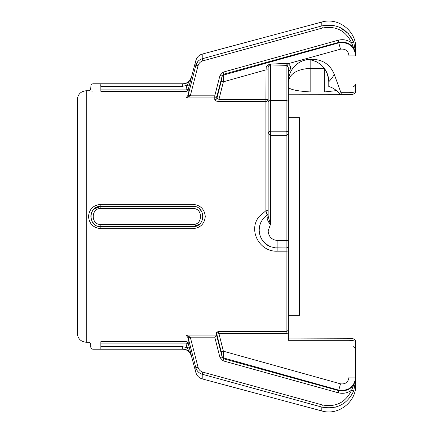 <?xml version="1.0" encoding="UTF-8"?>
<svg xmlns="http://www.w3.org/2000/svg" width="433" height="433" viewBox="0 0 433 433"><rect width="100%" height="100%" fill="white"/><g stroke="black" fill="none" stroke-linecap="round" stroke-linejoin="round"><path stroke-width="0.65" d="M268.151 110.659L268.151 99.384A2.246 2.057 0 0 1 265.905 101.436L265.905 210.73L259.188 216.516C247.833 229.891 259.313 251.957 277.131 251.189L286.116 251.189L286.116 331.564L218.221 331.564L217.285 332.003M266.046 68.198A2.246 0.514 0 0 0 268.151 67.689L268.151 102.172A2.246 1.586 0 0 1 270.392 100.586L270.392 64.928A2.246 0.568 93 0 0 270.777 64.1C267.919 64.598 266.344 65.968 266.046 68.198L265.905 99.384L268.151 99.384M268.151 216.5L268.151 210.627L265.905 210.73L267.15 215.039L267.037 217.463C267.248 219.704 268.368 222.053 270.392 224.527L268.151 216.099L268.151 133.483L270.392 135.632L286.116 135.632L286.116 131.21L270.392 131.21C268.953 131.361 268.206 132.119 268.151 133.483L268.151 102.172M77.274 216.5L77.274 333.269C77.805 338.73 80.798 341.724 86.254 342.254L86.254 90.746C80.798 91.276 77.805 94.27 77.274 99.731L77.274 216.5M288.362 316.431L288.362 216.5M270.398 224.532L268.151 230.859C268.671 236.667 271.664 239.855 277.131 240.429L286.116 240.429L286.116 135.632L288.356 133.537M202.801 372.126L202.216 374.231L321.806 407.08L322.385 404.952L202.801 372.126C200.344 371.335 198.752 369.695 198.038 367.211L190.282 337.177L214.779 337.177L216.424 335.061L216.5 332.917L218.221 331.564L218.957 333.616L216.792 334.157L221.198 351.748L223.368 351.201L218.957 333.616L286.116 333.616L288.356 332.955L288.362 133.478C288.313 132.114 287.566 131.356 286.116 131.21L286.116 100.586L270.392 100.586L270.392 224.527M190.363 337.453L188.193 338.011L188.193 343.326L186.022 343.905L187.007 347.58L189.178 347.001L188.193 343.326A2.246 2.235 0 0 0 186.022 341.669L100.851 341.669C84.922 342.308 84.922 342.308 100.851 341.669L100.851 343.905C87.818 344.554 87.818 344.554 100.851 343.905L186.022 343.905L186.022 335.061L188.155 337.859L195.868 367.779C196.826 371.038 198.942 373.192 202.216 374.231L202.216 378.907L321.806 410.949C338.124 415.961 356.343 401.986 355.726 384.921L355.726 379.838A2.246 1.104 180 0 1 355.525 380.298L351.65 390.111C345.631 402.468 335.878 407.415 322.385 404.952M182.721 346.73L100.851 346.73C87.818 346.99 87.818 346.99 100.851 346.73L100.851 348.971C90.713 349.236 90.713 349.236 100.851 348.971L182.721 348.971L182.721 346.73L187.007 347.585L191.397 355.645L189.178 347.001M191.381 355.59L191.397 355.645C190 351.472 187.105 349.247 182.721 348.971L182.721 349.215C187.11 349.48 190 351.699 191.397 355.872L191.397 355.645M86.254 342.254L88.511 342.254C89.469 342.065 90.216 342.817 90.751 344.495L90.746 346.968L91.379 346.936M219.964 75.456L222.134 76.013L223.72 74.222L223.141 72.143L219.964 75.456L214.779 95.823L190.282 95.823L188.155 95.141L186.022 97.939L190.282 95.823L190.363 95.547L188.155 95.141M190.363 95.547L198.038 65.789L195.868 65.221L188.193 94.989L188.193 89.674L191.397 77.355L187.007 85.42L189.178 85.999M198.038 65.789C198.758 63.299 200.344 61.665 202.801 60.874L202.216 58.769C198.947 59.803 196.826 61.957 195.868 65.221L198.103 61.226M202.801 60.874L322.385 28.048C335.878 25.601 345.631 30.548 351.65 42.889L353.729 42.061C347.163 28.643 336.522 23.263 321.806 25.92L202.216 58.769L202.216 54.093C198.969 55.078 196.853 57.199 195.868 60.447L195.868 65.221M100.851 89.095L100.851 86.27C87.823 86.01 87.823 86.01 100.851 86.27L182.721 86.27L187.007 85.415L186.022 89.095L100.851 89.095C87.818 88.446 87.818 88.446 100.851 89.095L100.851 91.331C84.922 90.692 84.922 90.692 100.851 91.331L186.022 91.331L186.022 97.939L214.779 97.939L214.779 95.823L216.944 96.37L222.134 76.013L221.198 81.252L223.368 81.799L223.72 74.222L338.768 42.342L338.184 40.231C343.077 39.013 347.558 39.906 351.639 42.899L355.525 52.702A2.246 1.104 0 0 1 355.726 53.162L353.729 42.061L348.424 33.671L340.457 27.707M355.726 55.868L355.726 55.895C354.416 46.158 348.765 41.817 338.768 42.867L338.768 42.342C348.76 41.216 354.41 45.736 355.726 55.895L355.726 53.162A2.246 1.104 180 0 0 355.525 52.702L355.726 55.895L348.993 55.895L348.993 94.93C354.254 95.103 356.013 92.05 355.726 91.065L355.726 84.007C354.703 85.994 353.95 86.746 353.48 86.254M355.287 47.679L355.726 53.162L355.726 48.079C356.343 31.014 338.124 17.039 321.806 22.051L321.806 25.92L334.173 25.552M321.806 410.949L321.806 407.08C336.522 409.753 347.163 404.373 353.729 390.939L351.65 390.111C347.558 393.094 343.077 393.987 338.184 392.769L338.768 390.658L223.72 358.778L222.134 356.987L216.5 334.866M198.038 367.211L195.868 367.779L195.868 372.553C196.853 375.801 198.969 377.917 202.216 378.907M353.729 390.939L355.726 379.838L355.726 377.105L355.525 380.298M216.424 335.061L186.022 335.061L190.282 337.177L188.155 337.859M339.775 405.618L335.331 407.182M288.362 332.961L288.362 340.316L348.993 340.316L348.993 377.105L355.726 377.105L355.726 384.921M100.851 204.365C93.339 205.096 89.225 209.139 88.505 216.5C89.241 223.866 93.355 227.91 100.851 228.635L192.923 228.635C200.436 227.904 204.549 223.861 205.264 216.5C204.533 209.134 200.414 205.09 192.923 204.365L100.851 204.365L100.851 206.395C87.807 205.789 87.834 227.222 100.851 226.605L192.923 226.605C205.919 227.255 205.978 205.767 192.923 206.395L100.851 206.395L100.851 208.506L192.923 208.506C203.077 208.008 203.028 225.008 192.923 224.494L192.923 228.635M214.779 99.763C214.952 100.748 216.348 101.311 218.957 101.436L218.957 99.384L216.944 98.215A2.246 2.084 -0 0 1 214.779 99.763L214.779 97.939A2.246 2.116 180 0 0 216.944 96.37L216.944 98.215L221.198 81.252M92.624 91.071L90.584 90.925M217.02 332.176L216.652 332.522M214.779 337.177L219.964 357.544L222.134 356.987L222.134 356.478A2.246 2.143 -0 0 0 223.72 357.994L223.368 351.201L340.511 383.827L338.768 390.133C348.754 391.205 354.41 386.864 355.726 377.105C354.41 387.264 348.76 391.784 338.768 390.658L338.768 390.133L223.72 357.994L223.141 360.857L338.184 392.769M221.198 351.748L222.134 356.478M216.5 332.923L216.792 334.157M288.362 328.69C288.27 330.384 287.523 331.337 286.116 331.564L286.116 333.616M353.48 346.746L355.726 348.993L355.726 341.935C355.731 340.885 354.919 338.13 348.993 338.07L348.993 340.316C353.16 340.457 355.401 340.993 355.726 341.935L355.726 377.116M350.795 338.357L351.623 338.53M355.726 91.065L355.726 91.071C355.401 92.007 353.16 92.543 348.993 92.684L340.928 92.684C341.496 94.432 341.507 95.13 340.955 94.784C336.679 90.188 332.62 87.45 328.782 86.568L328.782 81.761C332.073 78.151 333.87 75.602 334.168 74.119L340.928 92.684M351.623 94.47L350.795 94.643M351.428 94.708L288.362 94.784M288.362 87.206C289.645 89.523 297.13 91.114 310.813 91.975L310.813 59.759M336.452 90.616L324.29 91.975L310.813 91.975M288.362 322.341L288.362 338.07L351.428 338.292M288.362 103.492L288.362 110.659M268.151 67.689C268.206 66.054 268.953 65.134 270.392 64.928L286.116 65.329L286.116 100.586A2.246 1.586 0 0 1 288.362 102.172L288.362 67.824M288.362 102.172L288.362 133.456M334.168 74.119C330.206 64.755 323.132 59.819 312.951 59.31L310.813 59.31C302.607 59.575 296.237 63.131 291.701 69.978C289.466 73.772 288.346 77.696 288.362 81.761C289.715 73.594 297.2 69.107 310.813 68.29L324.29 68.29C327.256 72.365 328.755 76.858 328.782 81.761C327.711 69.123 320.972 61.675 308.572 59.418L310.813 59.31A22.456 22.456 0 0 0 288.362 81.761M316.842 61.924L311.684 59.954M311.657 59.949L308.572 59.418M328.782 86.254L328.782 81.761M288.362 71.732C291.312 69.069 291.312 66.417 288.362 63.765L287.16 65.621L288.356 67.748M268.151 69.892L265.905 69.892L223.368 81.799L218.957 99.384L265.905 99.384L265.905 101.436L218.957 101.436M287.16 65.621L286.116 65.329L286.186 63.397L270.777 64.1M268.151 213.171A2.246 2.246 0 0 1 267.15 215.039A2.246 2.246 0 0 0 268.151 213.171A2.246 2.246 0 0 1 267.15 215.039L264.135 217.583L262.311 219.84L260.395 223.444L259.437 226.843L259.178 230.324L259.481 233.268L260.244 236.115L261.841 239.422L265.689 243.822L270.706 246.761L275.318 247.849L286.116 247.936A2.246 2.246 0 0 0 288.362 245.695M267.037 217.463A2.246 1.58 180 0 0 268.151 216.099M222.134 76.522A2.246 2.143 0 0 1 223.72 75.006L338.768 42.867L340.511 49.173L288.205 63.678L286.186 63.397M288.362 240.061A2.246 0.368 0 0 1 286.116 240.429L286.116 247.936L277.131 247.936L277.131 251.189M186.022 89.095L188.193 89.674A2.246 2.235 -0 0 1 186.022 91.331L186.022 89.095M187.007 85.42L191.397 77.355C190 81.528 187.105 83.753 182.721 84.029L100.851 84.029C90.719 83.764 90.719 83.764 100.851 84.029L100.743 86.27M191.364 77.475L195.868 60.447M94.075 209.009L100.851 206.395C87.818 205.778 87.818 227.222 100.851 226.605L100.851 224.494C90.724 224.987 90.703 208.024 100.851 208.506M94.897 224.662L92.105 221.55L94.897 224.657M100.813 206.395L96.429 207.396L92.927 210.243L91.428 212.847L90.751 216.208L91.828 211.954M199.44 208.782L201.81 211.699L199.44 208.782M203.023 216.527L201.892 221.139L203.023 216.527M192.934 226.605L197.307 225.62L199.294 224.343L192.923 226.605C205.897 227.32 205.962 205.691 192.923 206.395L192.923 208.506M288.362 315.305L299.587 315.305L299.587 117.695L288.362 117.695M100.851 346.73L100.851 343.905M322.385 28.048L321.806 25.92M338.184 40.231L223.141 72.143M219.964 357.544L223.141 360.857M348.993 377.105C348.332 382.144 345.507 384.385 340.511 383.827M324.29 91.975L324.29 68.29M277.131 240.429L277.131 247.936M286.116 247.936L286.116 251.189A2.246 0.617 0 0 0 288.362 250.572M182.721 86.27L182.721 83.786C187.11 83.52 190 81.301 191.397 77.128M192.923 224.494L100.851 224.494M192.923 204.365L192.923 206.395M100.851 226.605L100.851 228.635M340.511 49.173C345.507 48.626 348.338 50.867 348.993 55.895M90.751 346.968C90.919 348.359 91.672 349.106 92.992 349.215L182.721 349.215M191.397 355.872L195.868 372.553M182.721 83.786L92.998 83.786L92.088 83.98L90.968 85.063L90.746 88.505C90.216 90.183 89.469 90.935 88.511 90.746L86.254 90.746M352.11 338.444L352.992 338.72M353.003 94.275L352.121 94.556M341.204 94.93L288.362 94.93M267.15 215.039L266.403 215.564M261.57 221.019C255.843 231.26 261.18 243.33 270.479 246.669M92.473 210.866L91.536 212.592M202.216 54.093L321.806 22.051"/></g></svg>
